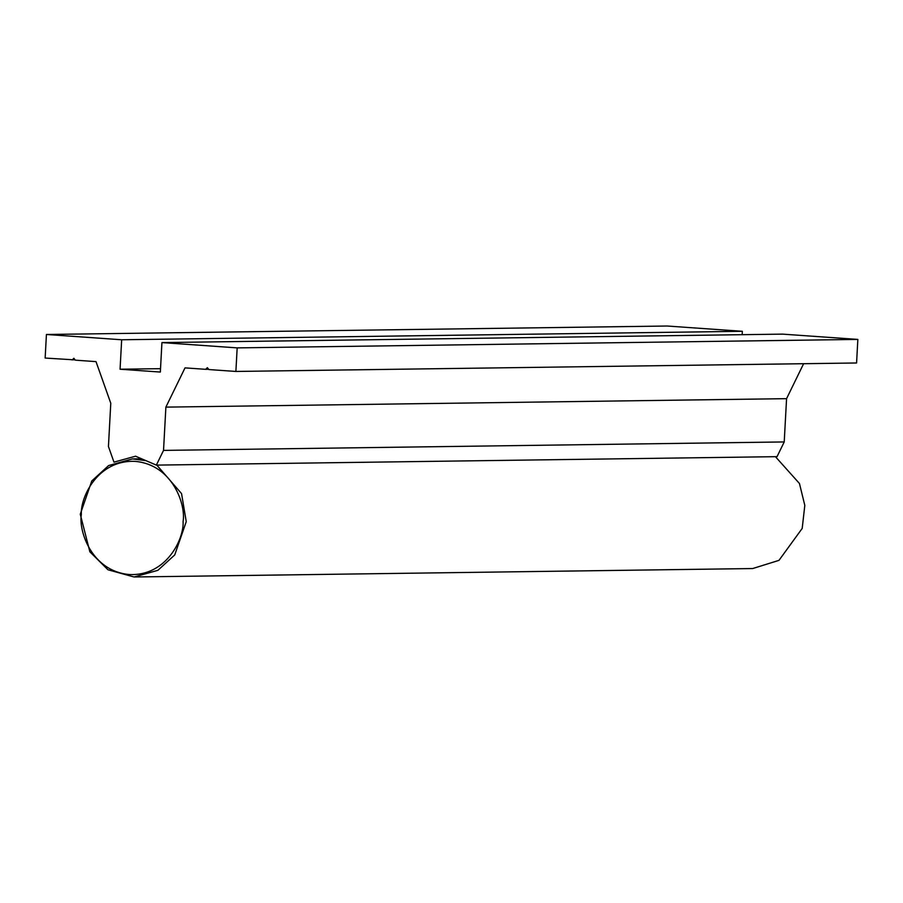 <?xml version="1.0" encoding="UTF-8"?>
<svg xmlns="http://www.w3.org/2000/svg" width="903" height="903" viewBox="0 0 903 903"><rect width="100%" height="100%" fill="white"/><g stroke="black" fill="none" stroke-linecap="round" stroke-linejoin="round"><path stroke-width="1.35" d="M235.886 371.449L237.173 347.881L857.85 339.415L856.575 362.983L235.886 371.449L208.875 369.553L207.374 367.668L205.681 369.327L208.661 369.282M857.85 339.415L782.619 334.133L161.93 342.587L237.173 347.881M160.52 368.672L120.065 369.225L160.339 372.059L161.93 342.587M742.164 334.686L742.345 331.299L667.114 326.017L46.425 334.482L121.668 339.765L742.345 331.299M121.668 339.765L120.065 369.225M75.141 359.902L45.15 358.051L46.425 334.482M72.172 359.947L73.854 358.288L75.355 360.173L96.011 361.618L110.776 403.246L108.439 446.522L113.97 462.133L135.563 456.196L156.354 465.113L777.043 456.658L784.222 441.939L163.533 450.394L156.354 465.113M163.533 450.394L165.881 407.118L786.569 398.663L784.222 441.939M786.569 398.663L803.614 363.706M165.881 407.118L185.025 367.871L205.681 369.327M156.817 465.113L181.548 493.602L186.244 521.663L174.742 554.916L157.89 570.324L134.062 576.983L107.965 569.77L89.86 551.801L80.277 514.225L91.779 480.972L108.62 465.564L132.448 458.905L145.97 460.654M183.083 521.528C184.235 538.222 166.852 576.396 129.163 574.522C91.553 571.114 78.414 530.783 81.36 514.383C80.209 497.688 97.592 459.514 135.292 461.388C172.891 464.808 186.029 505.127 183.083 521.528M775.429 456.681L799.46 483.511L804.81 505.375L802.203 528.413L778.984 560.357L752.673 568.551L134.062 576.983M141.59 458.78L132.448 458.905"/></g></svg>
